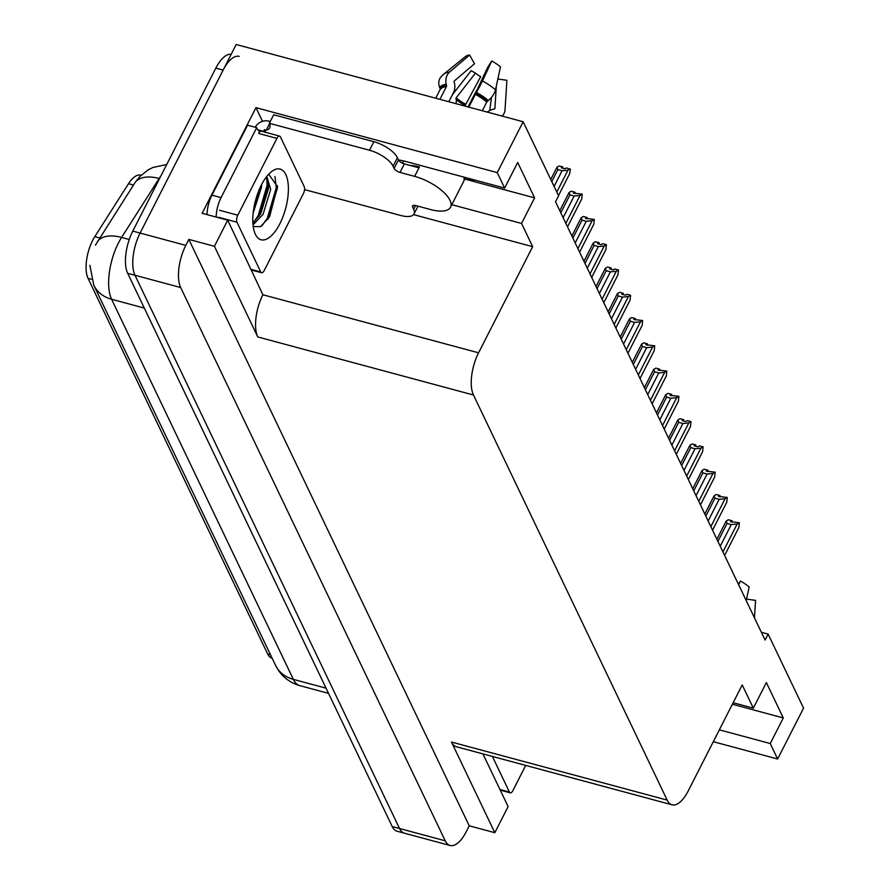 <?xml version="1.0" encoding="UTF-8"?>
<svg xmlns="http://www.w3.org/2000/svg" width="890" height="890" viewBox="0 0 890 890"><rect width="100%" height="100%" fill="white"/><g stroke="black" fill="none" stroke-linecap="round" stroke-linejoin="round"><path stroke-width="1.33" d="M272.195 658.3L272.095 658.277A28.246 12.026 -74.9 0 1 267.69 654.039L88.054 278.359A28.246 12.026 -74.9 0 1 92.66 240.4A28.246 12.026 -74.9 0 1 94.807 236.618L128.505 183.718A28.246 12.026 -74.9 0 1 140.831 175.141L141.143 175.23M475.427 180.214A33.475 13.461 27 0 1 464.78 179.035M450.106 845.5A31.384 13.361 -74.9 0 1 445.223 840.794L180.681 287.548A31.384 13.361 -74.9 0 1 185.799 245.373L188.836 239.399L469.23 825.809L466.193 831.783A31.384 13.361 -74.9 0 1 450.106 845.5L404.405 833.196A31.384 13.361 -74.9 0 1 399.521 828.49L134.991 275.255A31.384 13.361 -74.9 0 1 140.097 233.069L236.184 44.5L523.153 121.752L497.243 172.604L255.964 107.657L262.506 121.34M451.809 204.678L521.562 223.457L532.665 246.675L478.575 352.818L262.895 294.768L227.729 220.175L202.141 213.288L255.964 107.657M478.575 352.818A31.384 13.361 105.1 0 0 473.469 395.004L667.166 800.099L451.475 742.038L494.818 832.695L508.123 806.585L482.936 753.897M451.475 742.038A31.384 13.361 105.1 0 0 456.359 746.743L672.05 804.805A31.384 13.361 105.1 0 0 688.137 791.088L742.216 684.933L753.318 708.151L733.149 702.733M262.895 294.768A31.384 13.361 105.1 0 0 257.777 336.943L214.423 246.285L188.836 239.399M227.729 220.175L214.423 246.285M719.343 729.833L770.239 743.539L777.638 759.014L803.548 708.162L768.126 634.081L761.362 632.267M777.638 759.014L713.302 741.693M494.818 832.695L469.23 825.809M768.126 634.081L765.089 640.055L555.527 201.796L558.575 195.822L523.153 121.752M667.166 800.099A31.384 13.361 105.1 0 0 672.05 804.805M532.665 246.675L413.572 214.624M497.243 172.604L504.641 188.079L405.573 161.413A33.475 13.461 -153 0 0 398.531 160.011M732.381 704.235L783.278 717.941L766.368 682.563L753.318 708.151M783.278 717.941L770.239 743.539M464.769 179.068L534.601 197.858L517.691 162.481L504.641 188.079M534.601 197.858L521.562 223.457M166.719 164.505L152.913 167.476L147.974 170.001L139.83 176.543L135.046 182.584L95.397 245.162M231.2 54.268A31.384 13.361 -74.9 0 0 215.825 68.13L132.788 231.1A31.384 13.361 -74.9 0 0 127.671 273.286L392.212 826.532A31.384 13.361 -74.9 0 0 397.096 831.227L404.405 833.196A31.384 13.361 -74.9 0 1 399.521 828.49L134.991 275.255A31.384 13.361 -74.9 0 1 140.097 233.069L223.134 70.099A31.384 13.361 -74.9 0 1 239.221 56.382M731.524 521.952L732.025 520.75L730.468 521.673L739.334 522.719L738.845 527.548L724.627 555.438M716.895 539.273L726.184 521.062L728.365 519.76L732.025 520.75M732.092 522.107L731.992 521.028M732.181 521.084L731.714 522.007M717.919 541.398L727.063 523.453L726.184 521.062M722.936 551.9L737.154 524.01L731.257 524.588L720.221 546.238M727.063 523.453L731.257 524.588M737.154 524.01L739.334 522.719M413.516 205.39L412.626 207.125A5.229 2.103 27 0 1 412.537 205.979A5.229 2.103 27 0 1 415.875 205.59L430.493 209.528A31.384 12.627 -153 0 0 450.529 207.192A31.384 12.627 -153 0 0 449.984 200.328A31.384 12.627 -153 0 0 414.64 176.365L400.022 172.426A5.229 2.103 27 0 1 394.125 168.433L398.475 159.9A5.229 2.103 -153 0 0 404.36 163.893L400.022 172.426M468.796 107.112L476.395 92.427A11.503 0.745 -61.4 0 0 482.48 80.968L491.725 60.965A24.063 9.679 -153 0 1 500.492 66.906L495.507 89.79A11.503 5.351 130.3 0 1 488.343 100.514L486.763 102.038L482.324 110.761M448.816 101.738L453.511 92.504A11.503 9.078 82.7 0 0 454.49 83.326L454.167 81.947A1.046 0.823 -97.3 0 1 454.467 80.834L474.515 63.757L469.586 55.013L449.539 72.101A11.503 9.078 82.7 0 0 446.224 84.294L446.535 85.685A1.046 0.823 -97.3 0 1 446.446 86.519L439.916 99.346M435.711 98.212L440.149 89.49A1.046 0.957 37 0 0 440.172 88.689L439.638 87.409A11.503 10.502 -143 0 1 440.739 77.163L443.465 74.348A35.778 14.396 -153 0 1 449.539 72.101M410.079 165.429A31.384 12.627 27 0 1 419.424 166.975L418.99 167.832L404.36 163.893M463.913 180.759L465.537 177.555M463.901 177.11A31.384 12.627 27 0 1 463.568 181.593L450.529 207.192M491.725 60.965L487.731 67.306L477.263 89.456A11.503 0.745 -61.4 0 0 472.768 97.689L468.062 106.922M496.32 86.085L494.907 108.257A1.046 0.957 -143 0 1 494.184 109.081L492.871 109.348A11.503 10.502 37 0 0 487.62 112.185M486.774 111.951A11.503 9.078 -97.3 0 1 487.898 111.695L488.176 111.651A24.742 9.957 -153 0 1 487.898 111.695M455.914 103.652A11.503 5.351 -49.7 0 0 456.114 99.458L456.181 97.833L475.46 73.102A14.351 5.774 -153 0 0 480.678 76.651L465.125 105.565A11.503 0.745 118.6 0 1 464.936 106.077M489.7 110.549L491.525 97.31M503.084 115.044L502.205 116.112A11.503 10.502 37 0 0 503.084 115.044A11.503 10.502 37 0 0 505.031 109.715L506.899 80.3L497.855 78.999M475.46 73.102L471.155 70.688L452.32 94.863M469.586 55.013A24.063 9.679 -153 0 0 465.503 56.526L443.465 74.348M255.263 127.259L255.285 127.214A10.458 8.477 154.4 0 1 268.769 121.129L270.226 121.529M373.856 141.71L369.506 150.243L269.336 123.287L273.686 114.754L373.856 141.71A20.915 8.422 27 0 1 397.418 157.686L398.475 159.9M369.506 150.243A20.915 8.422 27 0 1 393.069 166.219L394.125 168.433M412.626 207.125L413.683 209.339A20.915 8.422 27 0 1 414.05 213.912A20.915 8.422 27 0 1 400.689 215.48L304.547 189.592M269.336 123.287A20.915 8.422 27 0 1 269.692 127.86A20.915 8.422 27 0 1 266.255 130.162L264.43 129.662L265.721 132.365M260.014 131.631A20.915 8.911 -74.9 0 1 256.721 127.648L247.576 125.19L211.931 195.155A20.915 8.911 105.1 0 0 207.036 214.601M216.181 217.071A20.915 8.911 -74.9 0 1 221.065 197.613L256.721 127.648M257.833 129.829L263.551 131.375A20.915 8.911 -74.9 0 1 262.939 131.62M264.43 129.662L263.551 131.375M269.536 123.721L266.255 130.162M719.432 496.676L719.932 495.474L718.375 496.397L727.241 497.443L726.752 502.272L712.545 530.162M704.813 513.997L714.091 495.786L716.283 494.484L719.932 495.474M720.01 496.831L719.899 495.752M720.099 495.808L719.621 496.731M705.826 516.133L714.97 498.178L714.091 495.786M710.854 526.624L725.061 498.734L719.176 499.312L708.14 520.962M714.97 498.178L719.176 499.312M725.061 498.734L727.241 497.443M707.35 471.411L707.85 470.198L706.293 471.122L715.16 472.167L714.67 476.995L700.452 504.897M692.731 488.732L702.01 470.51L704.19 469.219L707.85 470.198M707.917 471.555L707.817 470.487M708.006 470.532L707.539 471.455M693.744 490.857L702.889 472.901L702.01 470.51M698.761 501.359L712.979 473.458L707.094 474.036L696.058 495.686M702.889 472.901L707.094 474.036M712.979 473.458L715.16 472.167M695.268 446.135L695.769 444.922L694.211 445.846L697.86 446.836L699.418 445.912L703.078 446.891L702.588 451.72L688.37 479.621M680.639 463.456L689.928 445.234L692.109 443.943L695.769 444.922M695.835 446.291L695.735 445.211M695.924 445.256L695.457 446.179M681.662 465.581L690.807 447.637L689.928 445.234M686.68 476.083L700.897 448.182L695.001 448.76L683.976 470.421M690.807 447.637L695.001 448.76M700.897 448.182L703.078 446.891M683.175 420.859L683.676 419.646L682.118 420.57L685.778 421.56L687.336 420.636L690.996 421.615L690.495 426.455L676.289 454.345M668.557 438.18L677.846 419.958L680.027 418.667L683.676 419.646M683.754 421.014L683.654 419.935M683.843 419.991L683.375 420.914M669.58 440.305L678.725 422.361L677.846 419.958M674.598 450.807L688.804 422.917L682.919 423.484L671.883 445.145M678.725 422.361L682.919 423.484M688.804 422.917L690.996 421.615M261.337 185.087A36.612 15.586 -74.9 0 1 271.906 171.336A36.612 15.586 -74.9 0 1 287.904 181.894A36.612 15.586 -74.9 0 1 279.838 223.779A36.612 15.586 -74.9 0 1 255.107 233.714A36.612 15.586 -74.9 0 1 261.337 185.087M253.227 226.583L260.648 226.616L269.559 216.804L277.491 186.644L268.68 174.229M252.871 223.023L260.748 213.822L268.38 188.847L268.402 185.721L266.188 177.21M253.016 224.859L263.028 214.434L270.671 189.47L266.811 176.398M254.151 206.413L258.834 190.56M253.138 213.233L261.526 187.011L261.571 184.642M264.241 270.471A5.229 2.225 -74.9 0 1 261.56 272.752A5.229 2.225 -74.9 0 1 260.748 271.973L236.963 222.222A5.229 2.225 -74.9 0 1 237.808 215.191L276.935 138.395A5.229 2.225 -74.9 0 1 279.616 136.114A5.229 2.225 -74.9 0 1 280.439 136.893L304.224 186.644A5.229 2.225 -74.9 0 1 303.368 193.675L264.241 270.471M276.935 138.395L258.656 133.478A5.229 2.225 -74.9 0 1 261.337 131.186L279.616 136.114M254.64 204.044L257.866 193.063M259.112 216.426L268.313 184.163M268.046 219.229L277.413 188.035L277.446 185.743M253.428 222.622L258.178 215.736L267.134 185.276L266.811 178.211M261.894 225.849L267.323 218.206L276.278 187.734L274.954 176.476M754.464 617.838L755.566 600.383L746.532 599.07M746.209 600.572L749.169 586.988A24.063 9.679 -153 0 0 740.402 581.048L738.389 584.229M738.667 584.808L740.402 581.048M525.723 765.411L512.918 790.543A5.229 2.225 -74.9 0 1 510.237 792.834A5.229 2.225 -74.9 0 1 509.425 792.044L492.404 756.444M671.093 395.583L671.594 394.37L670.037 395.305L678.903 396.339L678.414 401.179L664.207 429.069M656.475 412.904L665.753 394.682L667.945 393.391L671.594 394.37M671.661 395.739L671.561 394.659M671.761 394.715L671.283 395.638M657.488 415.029L666.632 397.085L665.753 394.682M662.516 425.531L676.723 397.641L670.837 398.208L659.802 419.869M666.632 397.085L670.837 398.208M676.723 397.641L678.903 396.339M659.012 370.307L659.512 369.105L657.955 370.029L666.821 371.074L666.332 375.903L652.114 403.793M644.393 387.628L653.672 369.417L655.852 368.115L659.512 369.105M659.579 370.463L659.479 369.383M659.668 369.439L659.201 370.362M645.406 389.753L654.551 371.809L653.672 369.417M650.423 400.255L664.641 372.365L658.756 372.943L647.72 394.593M654.551 371.809L658.756 372.943M664.641 372.365L666.821 371.074M646.93 345.031L647.431 343.829L645.873 344.753L654.74 345.798L654.25 350.627L640.032 378.517M632.301 362.352L641.59 344.141L643.77 342.839L647.431 343.829M647.497 345.186L647.397 344.107M647.586 344.163L647.119 345.086M633.324 364.488L642.469 346.533L641.59 344.141M638.341 374.979L652.559 347.089L646.663 347.667L635.638 369.317M642.469 346.533L646.663 347.667M652.559 347.089L654.74 345.798M634.837 319.766L635.338 318.553L633.78 319.477L642.658 320.522L642.157 325.351L627.951 353.252M620.219 337.088L629.497 318.865L631.689 317.574L635.338 318.553M635.415 319.911L635.315 318.843M635.505 318.887L635.037 319.81M621.231 339.212L630.376 321.257L629.497 318.865M626.26 349.714L640.466 321.813L634.581 322.391L623.545 344.041M630.376 321.257L634.581 322.391M640.466 321.813L642.658 320.522M622.755 294.49L623.256 293.277L621.698 294.201L625.359 295.191L626.916 294.267L630.565 295.246L630.076 300.086L615.869 327.976M608.137 311.811L617.415 293.589L619.596 292.298L623.256 293.277M623.323 294.646L623.223 293.567M623.423 293.611L622.944 294.534M609.149 313.936L618.294 295.992L617.415 293.589M614.167 324.438L628.385 296.537L622.499 297.115L611.463 318.776M618.294 295.992L622.499 297.115M628.385 296.537L630.565 295.246M610.673 269.214L611.174 268.001L609.617 268.925L613.266 269.915L614.823 268.991L618.483 269.97L617.994 274.81L603.776 302.7M596.044 286.536L605.334 268.313L607.514 267.022L611.174 268.001M611.241 269.37L611.141 268.291M611.33 268.346L610.863 269.269M597.068 288.66L606.212 270.716L605.334 268.313M602.085 299.162L616.303 271.272L610.406 271.839L599.382 293.5M606.212 270.716L610.406 271.839M616.303 271.272L618.483 269.97M598.581 243.938L599.081 242.736L597.524 243.66L601.184 244.639L602.741 243.715L606.402 244.694L605.901 249.534L591.694 277.424M583.962 261.26L593.252 243.037L595.432 241.746L599.081 242.736M599.159 244.094L599.059 243.014M599.248 243.07L598.781 243.994M584.986 263.384L594.131 245.44L593.252 243.037M590.003 273.886L604.21 245.996L598.325 246.575L587.289 268.224M594.131 245.44L598.325 246.575M604.21 245.996L606.402 244.694M586.499 218.662L587 217.46L585.442 218.384L594.309 219.43L593.819 224.258L579.613 252.148M571.881 235.984L581.159 217.772L583.351 216.47L587 217.46M587.066 218.818L586.966 217.739M587.166 217.794L586.688 218.718M572.893 238.108L582.038 220.164L581.159 217.772M577.922 248.61L592.128 220.72L586.243 221.298L575.207 242.948M582.038 220.164L586.243 221.298M592.128 220.72L594.309 219.43M574.417 193.386L574.918 192.184L573.36 193.108L582.227 194.154L581.737 198.982L567.52 226.883M559.799 210.708L569.077 192.496L571.258 191.194L574.918 192.184M574.985 193.542L574.884 192.474M575.073 192.518L574.606 193.441M560.811 212.844L569.956 194.888L569.077 192.496M565.829 223.334L580.046 195.444L574.161 196.023L563.125 217.672M569.956 194.888L574.161 196.023M580.046 195.444L582.227 194.154M562.335 168.121L562.836 166.908L561.279 167.832L564.928 168.822L566.485 167.887L570.356 169.334L569.656 173.706L558.486 195.633M550.754 179.469L556.995 167.22L559.176 165.929L562.836 166.908M562.903 168.266L562.803 167.198M562.992 167.242L562.524 168.166M551.767 181.593L557.874 169.612L556.995 167.22M556.795 192.095L567.965 170.168L562.068 170.746L554.081 186.433M557.874 169.612L562.068 170.746M567.965 170.168L570.145 168.878M94.807 236.618L99.791 237.964M185.799 245.373L132.788 231.1M180.681 287.548L127.671 273.286M445.223 840.794L392.212 826.532M473.469 395.004L257.777 336.943M267.69 654.039L270.516 654.806M88.054 278.359L91.525 279.293M128.505 183.718L133.489 185.053M160.968 175.786A41.841 17.811 105.1 0 0 159.143 178.478L121.596 237.43A41.841 17.811 105.1 0 0 118.415 243.026A41.841 17.811 105.1 0 0 111.595 299.262A36.612 29.67 154.4 0 1 93.784 285.189L89.879 265.287M97.433 241.624A36.612 19.658 -147.5 0 1 121.596 237.43L129.261 239.488M144.302 308.074L111.595 299.262L293.344 679.37A41.841 17.811 105.1 0 0 299.863 685.645C290.897 683.097 283.776 678.035 278.503 670.459L275.533 665.297A36.612 29.67 -25.6 0 0 293.344 679.37L326.051 688.17M159.544 178.59L159.143 178.478A36.612 19.658 -147.5 0 0 135.046 182.584M215.825 68.13L223.134 70.099M486.763 102.038A31.384 12.627 -153 0 0 475.338 94.284M446.446 86.519A31.384 12.627 -153 0 0 440.149 89.49M414.64 176.365L418.99 167.832M456.114 99.458A24.742 9.957 -153 0 0 465.125 105.565M455.858 98.757A25.799 10.38 -153 0 0 465.259 105.131M494.084 109.103A26.077 10.491 -153 0 0 494.907 108.257M456.181 97.833A26.077 10.491 -153 0 0 465.67 104.264M495.507 89.79A35.778 14.396 -153 0 0 482.48 80.968M488.343 100.514A32.785 13.194 -153 0 0 476.395 92.427M446.224 84.294A32.785 13.194 -153 0 0 439.638 87.409M487.297 101.371A31.729 12.76 -153 0 0 475.75 93.539M446.535 85.685A31.729 12.76 -153 0 0 440.172 88.689M397.418 157.686L393.069 166.219M413.683 209.339L415.63 205.534M221.065 197.613L211.931 195.155M260.748 271.973L251.28 269.425M237.808 215.191L219.53 210.274M236.963 222.222L218.684 217.293M509.425 792.044L499.957 789.497M275.533 665.297L93.784 285.189M299.863 685.645L328.532 693.366M402.503 163.204L403.659 160.934M418 206.168L414.05 213.912M261.56 272.752L251.592 270.07M510.237 792.834L500.269 790.142"/></g></svg>
